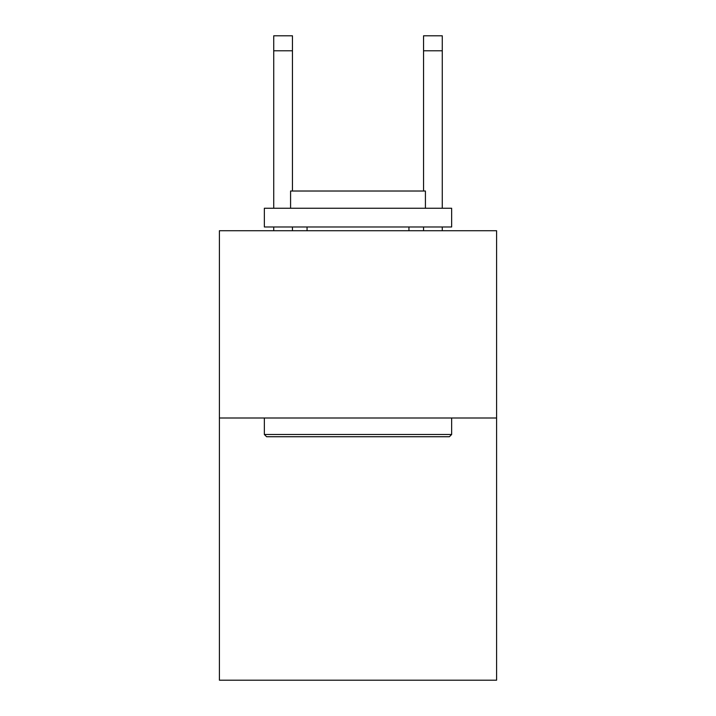 <?xml version="1.0" encoding="UTF-8"?>
<svg xmlns="http://www.w3.org/2000/svg" width="716" height="716" viewBox="0 0 716 716"><rect width="100%" height="100%" fill="white"/><g stroke="black" fill="none" stroke-linecap="round" stroke-linejoin="round"><path stroke-width="1.07" d="M496.591 418.001L496.591 680.2L219.409 680.2L219.409 230.722L496.591 230.722L496.591 418.001L219.409 418.001M266.603 436.733L264.356 434.487L451.644 434.487L449.397 436.733L266.603 436.733M451.644 208.249L451.644 226.981L264.356 226.981L264.356 208.249L451.644 208.249M290.58 208.249L290.58 191.02L425.42 191.02L425.42 208.249M451.644 418.001L451.644 434.487M264.356 418.001L264.356 434.487M408.943 226.981L408.943 230.722M307.057 226.981L307.057 230.722M292.45 230.722L292.45 226.981M292.45 191.02L292.45 50.782L273.727 50.782L273.727 35.8L292.45 35.8L292.45 50.782M273.727 230.722L273.727 226.981M273.727 208.249L273.727 50.782M442.273 230.722L442.273 226.981M442.273 208.249L442.273 35.8L423.55 35.8L423.55 191.02M423.55 226.981L423.55 230.722M423.55 50.782L442.273 50.782"/></g></svg>
